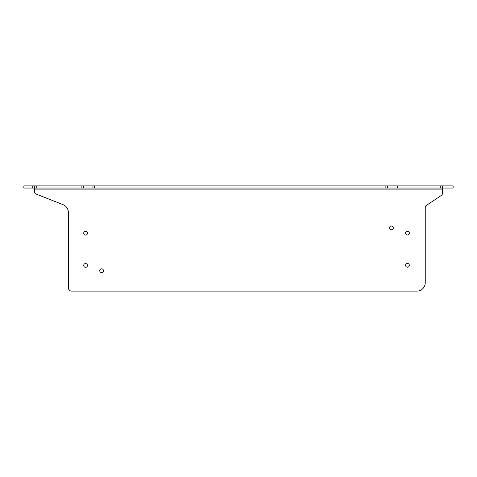 <?xml version="1.0" encoding="UTF-8"?>
<svg xmlns="http://www.w3.org/2000/svg" width="477" height="477" viewBox="0 0 477 477"><rect width="100%" height="100%" fill="white"/><g stroke="black" fill="none" stroke-linecap="round" stroke-linejoin="round"><path stroke-width="0.72" d="M99.729 270.697A1.878 1.878 0 0 1 101.607 268.819A1.878 1.878 0 0 1 103.485 270.697A1.878 1.878 0 0 1 101.607 272.576A1.878 1.878 0 0 1 99.729 270.697M83.696 265.433A1.878 1.878 0 0 1 85.574 263.554A1.878 1.878 0 0 1 87.452 265.433A1.878 1.878 0 0 1 85.574 267.311A1.878 1.878 0 0 1 83.696 265.433M83.696 233.241A1.878 1.878 0 0 1 85.574 231.363A1.878 1.878 0 0 1 87.452 233.241A1.878 1.878 0 0 1 85.574 235.119A1.878 1.878 0 0 1 83.696 233.241M32.716 188.051L34.559 188.051L34.559 185.905L23.85 185.905L23.85 188.051L32.77 188.051L32.77 185.905M389.56 227.875A1.878 1.878 0 0 1 391.438 225.997A1.878 1.878 0 0 1 393.316 227.875A1.878 1.878 0 0 1 391.438 229.753A1.878 1.878 0 0 1 389.56 227.875M405.593 233.134A1.878 1.878 0 0 1 407.471 231.256A1.878 1.878 0 0 1 409.349 233.134A1.878 1.878 0 0 1 407.471 235.012A1.878 1.878 0 0 1 405.593 233.134M405.593 265.331A1.878 1.878 0 0 1 407.471 263.453A1.878 1.878 0 0 1 409.349 265.331A1.878 1.878 0 0 1 407.471 267.209A1.878 1.878 0 0 1 405.593 265.331M34.559 188.051L442.417 188.051L442.417 185.905L453.15 185.905L453.15 188.051L442.417 188.051L442.417 193.573A2.147 2.147 0 0 1 441.463 195.355L426.199 205.539A2.147 2.147 0 0 0 425.245 207.328L425.245 282.778A8.318 8.318 0 0 1 416.928 291.095L71.622 291.095A3.22 3.22 0 0 1 68.402 287.875L68.402 212.611A8.586 8.586 0 0 0 62.958 204.627L35.954 193.996A2.147 2.147 0 0 1 34.594 191.998L34.594 188.051M442.417 185.905L34.559 185.905M397.609 188.051L397.609 185.905M36.705 188.051L36.705 185.905M83.403 188.051L83.403 185.905M94.512 188.051L94.512 185.905M387.396 188.051L387.396 185.905M442.417 189.125L34.594 189.125M440.271 188.051L440.271 185.905M385.875 188.051L385.875 185.905M92.991 188.051L92.991 185.905M81.889 188.051L81.889 185.905"/></g></svg>
